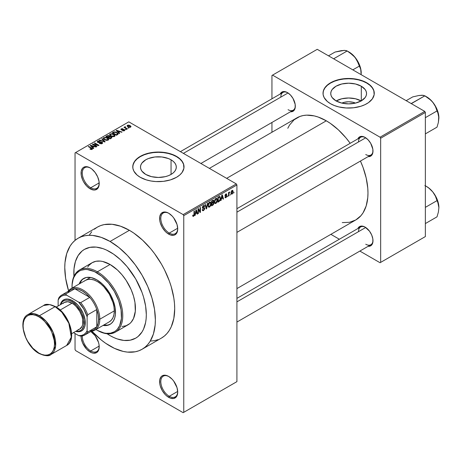 <?xml version="1.0" encoding="UTF-8"?>
<svg xmlns="http://www.w3.org/2000/svg" width="462" height="462" viewBox="0 0 462 462"><rect width="100%" height="100%" fill="white"/><g stroke="black" fill="none" stroke-linecap="round" stroke-linejoin="round"><path stroke-width="0.69" d="M168.971 213.398A11.96 6.907 -120 0 0 160.811 218.618A11.96 6.907 -120 0 0 169.265 233.091L168.659 234.136A12.815 7.398 60 0 1 159.604 218.445A12.815 7.398 60 0 1 168.659 213.213L166.892 212.393L163.629 212.07L161.128 213.513L159.777 216.505L159.777 220.588L160.291 222.846L162.254 227.373L165.194 231.341L166.892 232.917L170.426 234.956L173.695 235.279L175.069 234.771L177.033 232.513L177.72 228.904L177.033 224.503L173.695 217.885L172.13 216.014L168.659 213.213A12.815 7.398 60 0 1 177.72 228.904A12.815 7.398 60 0 1 168.659 234.136L169.265 233.091A11.96 6.907 60 0 1 161.452 222.551A11.96 6.907 60 0 1 163.288 212.97A11.96 6.907 60 0 1 168.971 213.398M168.971 376.594A11.96 6.907 -120 0 0 160.811 381.814A11.96 6.907 -120 0 0 169.265 396.286L168.659 397.337A12.815 7.398 60 0 1 159.604 381.641A12.815 7.398 60 0 1 168.659 376.414L165.194 375.208L162.254 375.779L161.128 376.715L159.777 379.7L159.777 383.783L160.291 386.047L162.254 390.575L165.194 394.536L166.892 396.113L170.426 398.152L173.695 398.475L176.195 397.037L177.033 395.709L177.72 392.105L177.033 387.705L173.695 381.081L172.13 379.21L168.659 376.414A12.815 7.398 60 0 1 177.72 392.105A12.815 7.398 60 0 1 168.659 397.337L169.265 396.286A11.96 6.907 60 0 1 161.452 385.753A11.96 6.907 60 0 1 163.288 376.166A11.96 6.907 60 0 1 168.971 376.594M82.3 335.926A11.96 6.907 -120 0 0 90.748 350.958L90.142 352.004A12.815 7.398 60 0 1 81.087 336.076L81.254 338.45L82.611 343.006L86.677 349.203L90.142 352.004L91.909 352.824L93.607 353.211L96.546 352.639L97.673 351.703L99.03 348.712L99.03 344.629L98.51 342.371L95.178 335.747L90.829 331.508A12.815 7.398 60 0 1 99.203 346.771A12.815 7.398 60 0 1 90.142 352.004L90.748 350.958A11.96 6.907 60 0 1 82.3 335.926M90.448 168.064A11.96 6.907 -120 0 0 82.294 173.285A11.96 6.907 -120 0 0 90.748 187.757L90.142 188.808A12.815 7.398 60 0 1 81.081 173.111A12.815 7.398 60 0 1 90.142 167.885L86.677 166.678L83.737 167.25L82.611 168.185L81.254 171.171L81.254 175.254L82.611 179.805L83.737 182.04L86.677 186.007L90.142 188.808L93.607 190.009L95.178 189.946L97.673 188.508L98.51 187.179L99.03 185.516L99.03 181.433L97.673 176.882L95.178 172.551L91.909 169.104L90.142 167.885A12.815 7.398 60 0 1 99.203 183.576A12.815 7.398 60 0 1 90.142 188.808L90.748 187.757A11.96 6.907 60 0 1 82.935 177.223A11.96 6.907 60 0 1 84.765 167.637A11.96 6.907 60 0 1 90.448 168.064M341.822 103.095A11.342 6.549 180 0 1 355.474 103.095L352.991 102.275L348.648 101.773L344.306 102.275L341.822 103.095M361.163 100.93A17.902 10.337 0 0 0 336.134 100.93M361.307 86.227L361.307 100.849L355.497 103.09L348.648 103.875L341.799 103.09L335.989 100.849A17.902 10.337 180 0 1 330.746 93.538A17.902 10.337 180 0 1 341.799 83.986A17.902 10.337 180 0 1 361.307 86.227L365.188 89.582L366.21 91.522L366.551 93.538L366.21 95.553L365.188 97.494L361.307 100.849L361.307 86.227A17.902 10.337 180 0 1 366.551 93.538A17.902 10.337 180 0 1 355.497 103.09A17.902 10.337 180 0 1 335.989 100.849L332.109 97.494L331.087 95.553L330.746 93.538L331.087 91.522L332.109 89.582L335.989 86.227L341.799 83.986L348.648 83.2L355.497 83.986L361.307 86.227M374.272 93.399A25.624 14.796 0 0 0 366.77 83.079L366.77 82.796A25.624 14.796 180 0 1 374.272 93.26A25.624 14.796 180 0 1 358.454 106.93A25.624 14.796 180 0 1 330.526 103.719L334.413 105.561L338.842 106.93L346.136 107.981L353.649 107.767L360.73 106.306L364.905 104.695L368.457 102.645L372.32 98.92L374.151 94.71L373.781 90.373L372.32 87.595L369.952 85.037L366.77 82.796L360.73 80.209L353.649 78.748L348.648 78.465L343.647 78.748L336.567 80.209L330.526 82.796L327.344 85.037L324.128 88.964L323.146 91.811L323.146 94.71L324.128 97.551L327.344 101.478L330.526 103.719A25.624 14.796 180 0 1 323.025 93.26A25.624 14.796 180 0 1 338.842 79.591A25.624 14.796 180 0 1 366.77 82.796L366.77 83.079A25.624 14.796 0 0 0 338.952 79.845A25.624 14.796 0 0 0 323.025 93.399M145.732 174.422A17.902 10.337 180 0 1 140.488 167.117A17.902 10.337 180 0 1 151.542 157.565A17.902 10.337 180 0 1 171.05 159.806L171.05 174.422L168.341 175.71L165.246 176.663L158.391 177.454L151.542 176.663L145.732 174.422L141.851 171.073L140.835 169.132L140.488 167.117L140.835 165.096L141.851 163.161L145.732 159.806L148.446 158.518L154.903 156.976L161.885 156.976L168.341 158.518L171.05 159.806L173.279 161.371L174.931 163.161L175.953 165.096L176.293 167.117L175.953 169.132L174.931 171.073L173.279 172.857L171.05 174.422L171.05 159.806A17.902 10.337 180 0 1 176.293 167.117A17.902 10.337 180 0 1 165.246 176.663A17.902 10.337 180 0 1 145.732 174.422M184.015 166.978A25.624 14.796 0 0 0 176.513 156.653L176.513 156.375A25.624 14.796 180 0 1 184.02 166.834A25.624 14.796 180 0 1 168.197 180.503A25.624 14.796 180 0 1 140.275 177.298L146.315 179.885L150.953 180.994L155.879 181.56L163.392 181.347L170.472 179.885L176.513 177.298L179.701 175.058L182.068 172.499L183.893 168.284L183.524 163.952L182.068 161.174L179.701 158.616L174.648 155.399L170.472 153.788L163.392 152.327L158.391 152.044L150.953 152.679L146.315 153.788L142.134 155.399L137.087 158.616L134.719 161.174L132.889 165.384L132.889 168.284L133.87 171.131L137.087 175.058L140.275 177.298A25.624 14.796 180 0 1 132.767 166.834A25.624 14.796 180 0 1 148.585 153.17A25.624 14.796 180 0 1 176.513 156.375L176.513 156.653A25.624 14.796 0 0 0 148.7 153.419A25.624 14.796 0 0 0 132.767 166.978M236.914 208.703L360.614 137.283A10.251 5.919 60 0 1 365.448 137.624A10.251 5.919 -120 0 0 358.495 141.973M357.877 138.866A11.105 6.41 60 0 1 365.136 137.439L362.133 136.394L360.776 136.452L358.61 137.699L357.877 138.866M180.394 151.646L282.946 92.44A10.251 5.919 60 0 1 287.774 92.781A10.251 5.919 -120 0 0 280.821 97.13M280.203 94.017A11.105 6.41 60 0 1 287.462 92.596L284.459 91.551L283.102 91.609L280.936 92.856L280.203 94.017M236.914 298.388L360.614 226.969A10.251 5.919 60 0 1 365.448 227.316A10.251 5.919 -120 0 0 358.495 231.664M357.877 228.551A11.105 6.41 60 0 1 365.136 227.131L363.606 226.42L360.776 226.137L358.61 227.391L357.877 228.551M99.186 182.888L90.748 187.757L99.186 182.888M99.186 346.084L90.748 350.958L99.186 346.084M177.703 391.418L169.265 396.286L177.703 391.418M177.703 228.222L169.265 233.091L177.703 228.222M78.043 238.288A64.062 36.989 60 0 1 110.072 241.459L101.236 237.364L92.741 235.435L88.721 235.308L84.91 235.747L81.335 236.74L78.043 238.288L75.058 240.367L72.407 242.96L70.126 246.044L66.724 253.557L64.992 262.612L64.772 267.613L65.644 278.32L68.578 290.794A64.062 36.989 60 0 1 78.043 238.288L97.372 227.131A64.062 36.989 -120 0 1 129.4 230.301L133.841 233.119L142.55 240.148L150.756 248.804L154.568 253.65L161.434 264.114L164.42 269.641L169.352 281.017L171.252 286.752L173.828 298.054L174.48 303.511L174.7 308.76L173.828 318.462L171.252 326.79L169.352 330.33L167.065 333.414L164.42 336.007L161.434 338.086A64.062 36.989 -120 0 0 171.252 286.752A64.062 36.989 -120 0 0 129.4 230.301L110.072 241.459A64.062 36.989 60 0 1 151.923 297.915A64.062 36.989 60 0 1 142.105 349.249A64.062 36.989 60 0 1 110.072 346.073A64.062 36.989 60 0 1 91.898 331.185L101.236 339.968L105.636 343.26L114.512 348.388L123.221 351.415L127.408 352.102L135.239 351.79L138.814 350.791L142.105 349.249L145.091 347.17L147.736 344.571L150.023 341.487L153.424 333.98L155.157 324.919L155.371 319.918L154.504 309.211L151.923 297.915L147.736 286.452L142.105 275.271L135.239 264.807L127.408 255.451L118.913 247.568L110.072 241.459L129.4 230.301L120.565 226.207L112.064 224.272L104.233 224.59L100.664 225.583L97.372 227.131L94.387 229.21M209.384 168.376L296.835 117.891A58.94 34.026 -120 0 1 326.299 120.807L330.388 123.4L338.398 129.862L345.946 137.832L350.196 143.301A58.94 34.026 -120 0 0 326.299 120.807L226.646 178.344L326.299 120.807L318.168 117.036L314.206 115.893L306.658 115.148L303.147 115.552L299.861 116.464L294.086 119.802L289.547 125.023L287.797 128.286M342.25 222.597L349.457 222.309L355.769 219.97A58.94 34.026 -120 0 0 360.447 161.053L363.057 167.463L366.181 177.986L367.775 188.155L367.977 192.989L367.775 197.592L366.181 205.925L363.057 212.832L360.955 215.673L355.769 219.97L236.914 288.594M110.072 335.614A51.247 29.591 60 0 1 107.103 333.76L110.072 335.614L107.103 333.76A51.247 29.591 60 0 0 110.072 335.614L113.629 337.462L110.072 335.614A51.247 29.591 60 0 0 135.701 338.149L130.209 340.182L123.943 340.436L117.146 338.889L113.629 337.462L117.146 338.889L123.943 340.436L130.209 340.182L135.701 338.149A51.247 29.591 60 0 1 110.072 335.614M73.955 276.345A51.247 29.591 60 0 1 84.448 249.382A51.247 29.591 60 0 1 110.072 251.923A51.247 29.591 60 0 1 143.555 297.083A51.247 29.591 60 0 1 135.701 338.149L138.086 336.486L135.701 338.149A51.247 29.591 60 0 0 143.555 297.083A51.247 29.591 60 0 0 110.072 251.923L113.629 254.175L120.594 259.794L127.16 266.724L135.701 278.973L142.036 292.492L143.555 297.083L145.617 306.121L146.315 314.691L146.136 318.693L145.617 322.453L143.555 329.111L142.036 331.947L138.086 336.486L142.036 331.947L143.555 329.111L145.617 322.453L146.136 318.693L146.315 314.691L145.617 306.121L143.555 297.083L142.036 292.492L135.701 278.973L127.16 266.724L120.594 259.794L113.629 254.175L106.52 250.075L110.072 251.923A51.247 29.591 60 0 0 84.448 249.382L89.94 247.349L96.206 247.101L103.003 248.643L106.52 250.075L103.003 248.643L96.206 247.101L89.94 247.349L84.448 249.382L82.063 251.045L84.448 249.382A51.247 29.591 60 0 0 73.955 276.345L74.007 268.844L75.393 261.596L78.113 255.59L82.063 251.045L78.113 255.59L75.393 261.596L74.007 268.844L73.955 276.345M236.914 381.641L236.914 184.967L183.761 215.656L183.761 412.329L236.914 381.641L183.154 412.676L75.647 350.606L75.04 349.561L75.04 333.518L75.04 349.561L75.647 350.606L183.154 412.676L236.914 381.641L236.914 184.967L236.307 183.922L183.154 214.611L75.647 152.541L128.8 121.853L236.307 183.922L236.914 184.967L183.761 215.656L183.761 412.329L236.914 381.641M230.434 194.288L230.047 195.207L230.434 194.288M228.892 194.034L228.892 195.876L228.511 196.096L228.511 192.544L228.892 192.325L228.892 192.891L229.718 191.973L228.892 194.034L229.718 191.973L228.892 192.891L228.892 192.325L228.511 192.544L228.511 196.096L228.892 195.876L228.511 195.651L228.892 195.876L228.892 194.034L228.511 193.809L228.892 194.034M227.795 195.813L227.414 196.731L227.795 195.813M226.807 195.992L226.253 197.384L225.202 197.736L224.942 197.078L225.323 196.795L225.906 197.159L226.426 196.304L225.063 195.894L225.52 194.271L226.611 194.017L226.755 194.514L225.878 194.508L225.387 195.31L226.553 195.351L226.807 195.992L226.588 195.368L225.381 195.23L225.878 194.508L226.755 194.514L226.501 193.919L225.86 194.011L224.994 195.524L226.426 196.304L225.906 197.159L225.323 196.795L224.942 197.078L225.254 197.771L225.878 197.678L224.948 197.141L225.878 197.678L226.807 195.992L225.82 195.426L226.807 195.992M221.448 198.712L221.119 200.364L220.715 200.595L221.881 195.039L222.286 194.808L223.516 198.983L223.111 199.214L222.776 197.95L221.448 198.712L222.776 197.95L223.111 199.214L223.516 198.983L222.286 194.808L221.881 195.039L220.715 200.595L221.119 200.364L220.801 200.185L221.119 200.364L221.448 198.712L221.148 198.539L221.448 198.712M214.778 203.32L215.881 203.453L214.472 202.639L215.881 203.453L214.98 203.511L214.483 202.685L214.795 199.78L215.789 198.498L216.869 198.435L217.348 199.682L217.082 201.813L215.881 203.453L216.984 202.067L217.365 200.098L216.765 198.36L215.887 198.441L214.397 201.865L215.015 203.534M208.466 206.964L209.569 207.097L208.16 206.283L209.569 207.097L208.668 207.161L208.171 206.329L208.477 203.43L209.569 202.085L210.62 202.142L211.047 203.534L210.77 205.457L209.569 207.097L210.666 205.717L211.047 203.742L210.447 202.01L209.569 202.085L208.085 205.509L208.697 207.178M193.561 215.766L193.093 215.021L192.712 215.309L192.937 216.349L193.543 216.349L192.752 215.893L193.543 216.349L192.902 216.308L192.712 215.309L193.093 215.021L193.359 215.823L193.948 215.252L194.028 211.122L194.41 210.897L194.277 215.361L193.543 216.349L194.41 214.212L194.41 210.897L194.028 211.122L193.971 215.159L193.561 215.766L192.712 215.459M195.53 213.675L195.201 215.327L194.797 215.558L195.969 210.002L196.373 209.771L197.597 213.941L197.193 214.177L196.864 212.907L195.53 213.675L196.864 212.907L197.193 214.177L197.597 213.941L196.373 209.771L195.969 210.002L194.797 215.558L195.201 215.327L194.883 215.148L195.201 215.327L195.53 213.675L195.23 213.502L195.53 213.675M198.423 209.563L198.423 213.467L198.036 213.692L198.036 208.807L198.446 208.57L200.069 211.55L200.069 207.634L200.45 207.415L200.45 212.295L200.04 212.532L198.423 209.563L200.04 212.532L200.45 212.295L200.45 207.415L200.069 207.634L200.069 211.55L198.446 208.57L198.036 208.807L198.036 213.692L198.423 213.467L198.036 213.248L198.423 213.467L198.423 209.563L198.036 209.338L198.423 209.563M203.482 206.173L204.239 206.681L204.626 206.398L203.367 205.671L204.626 206.398L204.268 205.498L203.471 205.607L202.373 207.577L202.679 208.333L203.395 208.333L202.379 207.744L204.348 208.703L203.575 209.985L202.928 210.06L202.651 209.378L202.264 209.661L202.668 210.695L203.54 210.58L204.735 208.472L203.517 207.767L204.735 208.472L204.654 209.061L203.54 210.58L202.783 210.741L202.339 210.233L202.651 209.378L202.899 210.043L203.384 210.077L204.325 208.974L204.175 208.264L202.812 208.385L202.437 208.021L202.529 206.739L203.355 205.677L204.325 205.538L204.626 206.398L204.239 206.681L203.985 206.075L203.338 206.26L202.818 207.721L204.406 207.692L204.735 208.472L204.152 207.646L202.882 207.802L203.482 206.173L204.008 206.087L203.332 205.694M207.831 203.153L206.618 208.732L206.243 208.951L205.105 204.724L205.503 204.499L206.41 208.287L207.426 203.39L207.831 203.153L207.426 203.39L206.41 208.287L205.503 204.499L205.105 204.724L206.243 208.951L206.618 208.732L206.104 208.437L206.618 208.732L207.831 203.153M213.958 203.061L213.386 204.706L211.596 205.861L211.596 200.976L213.565 200.167L213.842 201.057L213.432 202.171L213.958 203.061L213.432 202.171L213.848 200.906L213.536 200.15L211.596 200.976L211.596 205.861L212.791 205.174L212.295 204.885L212.791 205.174L213.958 203.061L212.728 202.356L213.958 203.061M220.495 198.256L219.895 200.762L217.914 202.212L217.914 197.332L219.854 196.465L220.495 198.256L219.6 196.448L217.914 197.332L217.914 202.212L219.04 201.565L218.543 201.276L219.04 201.565L220.495 198.256L220.091 198.025L220.495 198.256M233.125 191.62L232.565 193.642L231.439 194.196L230.983 192.735L231.543 190.904L232.75 190.408L233.125 191.62L232.709 190.379L232.051 190.436L230.983 192.897L231.404 194.179L232.051 194.115L231.029 193.526L232.051 194.115L233.125 191.62L232.698 191.378L233.125 191.62M234.055 192.198L233.674 193.116L234.055 192.198M75.04 152.887L75.04 240.379L75.04 152.887L75.647 152.541L183.154 214.611L183.761 215.656L183.154 214.611L236.307 183.922L128.8 121.853L75.04 152.887M128.962 128.032L127.974 127.905L128.962 128.032M126.328 129.556L125.341 129.429L126.328 129.556M119.646 133.414L118.717 132.49L120.045 131.722L121.639 132.259L122.043 132.028L116.591 130.296L116.187 130.527L119.242 133.645L119.646 133.414L118.717 132.49L120.045 131.722L121.639 132.259L122.043 132.028L116.591 130.296L116.187 130.527L119.242 133.645L119.646 133.414M112.699 136.723L114.755 136.25L114.963 135.591L114.489 134.864L112.058 133.726L109.817 134.205L109.661 134.944L110.187 135.637L112.699 136.723L114.466 136.469L114.922 135.458L113.785 134.361L110.129 133.963L109.621 134.685L110.868 136.105L112.699 136.723M106.387 140.367L108.443 139.899L108.645 139.241L108.177 138.508L105.74 137.37L103.505 137.849L103.344 138.594L103.875 139.281L106.387 140.367L108.154 140.113L108.605 139.102L107.473 138.005L103.817 137.607L103.303 138.329L104.556 139.749L106.387 140.367M101.715 142.423L101.663 143.792L101.663 143.289L99.752 143.249L99.752 143.665L99.752 143.249L99.422 143.503L102.125 143.595L102.628 143.087L102.316 142.342L100.93 141.903L98.296 142.279L97.88 141.874L98.152 141.447L100.139 141.193L98.937 140.846L97.713 141.129L97.239 141.782L98.833 142.718L101.628 142.371L102.033 142.862L101.565 143.341L99.422 143.503L101.496 143.838L102.656 142.925L102.096 142.192L98.181 142.215L98.221 141.407L100.139 141.193L97.713 141.129L97.239 141.742L97.782 142.429L101.715 142.423L102.038 143.642M93.728 148.377L92.798 147.453L94.127 146.685L96.125 146.991L90.673 145.259L90.269 145.49L93.33 148.608L93.728 148.377L92.798 147.453L94.127 146.685L96.125 146.991L90.673 145.259L90.269 145.49L93.33 148.608L93.728 148.377M92.129 149.365L91.586 148.048L91.586 148.51L91.586 148.048L88.716 146.39L88.716 146.835L88.716 146.39L88.329 146.61L91.747 148.648L91.649 149.532L91.649 149.07L90.309 148.828L90.309 149.255L90.309 148.828L89.98 149.082L91.719 149.521L92.4 149.128L92.377 148.66L88.716 146.39L88.329 146.61L91.788 148.695L91.493 149.134L90.309 148.828L90.113 149.157L91.228 149.538L92.469 148.926M96.951 146.518L93.567 144.56L98.568 145.582L98.984 145.345L94.756 142.902L94.369 143.122L97.759 145.08L92.746 144.057L92.336 144.294L96.57 146.737L96.951 146.518L93.567 144.56L98.568 145.582L98.984 145.345L94.756 142.902L94.369 143.122L97.759 145.08L92.746 144.057L92.336 144.294L96.57 146.737L96.951 146.518M105.151 141.782L102.131 138.646L101.727 138.877L104.447 141.62L99.804 139.986L99.411 140.217L104.776 141.996L105.151 141.782L102.131 138.646L101.727 138.877L104.447 141.62L99.804 139.986L99.411 140.217L104.776 141.996L105.151 141.782M109.685 136.533L109.217 135.782L109.217 137.15L109.217 135.782L107.097 135.776L107.097 136.348L107.097 135.776L105.902 136.469L110.129 138.906L111.81 137.815L111.25 136.827L109.685 136.533L109.338 135.857L108.148 135.493L105.902 136.469L110.129 138.906L111.879 137.589L111.25 136.827L109.708 136.405M117.567 134.609L118.11 134.113L118.035 133.524L115.881 132.068L114.074 131.872L112.214 132.819L116.441 135.262L118.156 133.911L116.886 132.536L113.981 131.895L112.214 132.819L116.441 135.262L117.567 134.609M124.463 130.694L124.867 130.134L124.214 129.487L121.518 129.556L121.714 129.112L122.898 128.8L121.899 128.65L120.894 129.227L121.697 130.041L124.093 129.851L124.053 130.428L122.54 130.665L123.874 130.902L124.873 130.174L124.399 129.585L121.593 129.614L121.714 129.112L123.031 128.858L121.263 128.863L120.871 129.354L121.275 129.874L123.718 129.747L124.093 129.851L124.053 130.428L122.54 130.665L124.463 130.694M127.425 128.921L125.277 127.599L125.612 127.05L125.283 126.732L124.676 126.911L124.838 127.431L123.966 127.368L127.038 129.146L127.425 128.921L125.277 127.599L125.283 126.732L124.752 126.848L124.838 127.431L123.966 127.368L127.038 129.146L127.425 128.921M130.636 127.131L130.942 126.305L129.51 125.294L128.101 125.092L127.096 125.67L127.841 126.75L129.787 127.35L131.023 126.594L130.082 125.577L127.454 125.294L127.067 125.826L127.974 126.831L130.636 127.131M271.945 75.473L271.945 98.787L271.945 75.473L317.244 49.324L424.751 111.394L380.059 137.197L272.545 75.127L380.059 137.197L380.659 138.242L380.659 262.387L425.358 236.579L425.358 112.439L380.659 138.242L380.659 262.387L380.059 262.734L359.863 251.074L380.059 262.734L425.358 236.579L380.059 262.734L425.358 236.579L425.358 112.439L424.751 111.394L425.358 112.439L380.659 138.242L380.059 137.197L424.751 111.394L317.244 49.324L271.945 75.473M271.945 122.459L271.945 132.259L271.945 122.459M339.362 239.241L330.879 234.344L339.362 239.241M368.127 246.304L369.502 246.252L371.667 245.004L372.84 242.411L372.84 238.871L371.667 234.927L369.502 231.173L365.136 227.131A11.105 6.41 60 0 1 372.99 240.731A11.105 6.41 60 0 1 368.127 246.304M290.454 111.775L291.828 111.723L293.994 110.47L295.166 107.877L295.166 104.343L293.018 98.458L290.471 95.022L287.462 92.596A11.105 6.41 60 0 1 295.316 106.196A11.105 6.41 60 0 1 290.454 111.775M368.127 156.618L369.502 156.566L371.667 155.313L372.84 152.72L372.84 149.186L370.691 143.301L368.145 139.865L365.136 137.439A11.105 6.41 60 0 1 372.99 151.039A11.105 6.41 60 0 1 368.127 156.618M372.984 150.681A10.251 5.919 60 0 1 370.865 155.036A10.251 5.919 60 0 1 365.742 154.527A10.251 5.919 -120 0 0 372.984 150.681M295.31 105.838A10.251 5.919 60 0 1 293.191 110.193A10.251 5.919 60 0 1 288.069 109.685A10.251 5.919 -120 0 0 295.31 105.838M372.984 240.367A10.251 5.919 60 0 1 370.865 244.721A10.251 5.919 60 0 1 365.742 244.219A10.251 5.919 -120 0 0 372.984 240.373M150.756 341.066L154.568 340.633L158.137 339.634M91.736 231.803L89.449 234.887M177.714 228.546A11.96 6.907 60 0 1 175.242 233.685A11.96 6.907 60 0 1 169.265 233.091A11.96 6.907 -120 0 0 177.714 228.551M177.714 391.747A11.96 6.907 60 0 1 175.242 396.881A11.96 6.907 60 0 1 169.265 396.286A11.96 6.907 -120 0 0 177.714 391.747M99.197 346.413A11.96 6.907 60 0 1 96.725 351.547A11.96 6.907 60 0 1 90.748 350.958A11.96 6.907 -120 0 0 99.197 346.413M99.197 183.218A11.96 6.907 60 0 1 96.725 188.352A11.96 6.907 60 0 1 90.748 187.757A11.96 6.907 -120 0 0 99.197 183.218M184.02 166.834L183.524 164.229L182.068 161.452L179.701 158.893L176.513 156.653L172.632 154.816L168.197 153.448L163.392 152.604L158.391 152.321L153.396 152.604L148.585 153.448L144.156 154.816L140.275 156.653L137.087 158.893L134.719 161.452L133.258 164.229L132.767 167.117M374.272 93.538L373.781 90.65L372.32 87.878L369.952 85.32L366.77 83.079L362.884 81.237L358.454 79.868L353.649 79.025L348.648 78.742L343.647 79.025L338.842 79.868L334.413 81.237L330.526 83.079L327.344 85.32L324.977 87.878L323.516 90.65L323.025 93.538M361.307 101.016L355.497 98.776L348.648 97.984L341.799 98.776L335.989 101.016M91.747 148.648L91.649 149.07M90.673 145.905L90.673 145.259L90.673 145.905M92.798 148.071L92.798 147.453L92.798 148.071M92.435 147.095L91.563 146.177L91.563 146.812L91.563 146.177L90.939 145.611L90.939 146.177L90.939 145.611L93.503 146.477L93.503 147.049L93.503 146.477L92.435 147.095L92.435 147.701L92.435 147.095L90.939 145.611L93.503 146.477L92.435 147.095M92.746 144.531L92.746 144.057L92.746 144.531M97.759 145.415L97.759 145.08L97.759 145.415M94.756 143.347L94.756 142.902L94.756 143.347M93.567 145.004L93.567 144.56L93.567 145.004M97.713 142.388L97.713 141.129L97.713 142.388M98.181 142.215L98.221 141.407M98.729 142.712L98.729 142.394L98.729 142.712M99.619 142.608L99.619 142.209L99.619 142.608M100.502 142.354L100.502 141.95L100.502 142.354M102.096 143.607L102.096 142.192L102.096 143.607M99.804 140.35L99.804 139.986L99.804 140.35M103.627 141.615L103.627 141.32L103.627 141.615M102.131 139.287L102.131 138.646L102.131 139.287M103.817 139.235L103.817 137.607L103.817 139.235M107.473 138.479L107.473 138.005L107.473 138.479M108.605 139.663L108.605 139.102L108.605 139.663M108.662 139.397L108.605 139.102M104.949 139.53L103.927 138.438L104.314 137.89L105.954 137.763L107.074 138.219L108.033 139.287L107.658 140.315L107.658 139.83L104.949 139.53L104.949 139.951L103.927 138.415L104.88 137.705L106.82 138.086L108.027 139.201L106.988 140.032L104.949 139.53M111.25 138.259L111.25 136.827L111.25 138.259L111.244 137.491L110.834 138.502L110.834 137.93L110.02 138.398L108.535 137.543L108.535 137.988L108.535 137.543L109.298 137.104L110.868 137.052L111.18 137.67L110.02 138.398L110.02 138.843L110.02 138.398L108.535 137.543L110.06 136.844L110.868 137.052L111.18 137.67M108.044 137.26L106.78 136.533L106.78 136.971L107.45 136.146L108.899 136.042L109.124 137.202L109.124 136.585L108.766 137.416L108.766 136.844L108.044 137.705L108.044 137.26L106.78 136.533L108.033 135.88L108.899 136.042L109.124 136.585L108.044 137.26M108.899 136.042L109.124 136.585M110.129 135.585L110.129 133.963L110.129 135.585M113.785 134.829L113.785 134.361L113.785 134.829M114.922 136.019L114.922 135.458L114.922 136.019M114.974 135.753L114.922 135.458M111.261 135.886L110.239 134.794L110.626 134.246L112.266 134.119L113.386 134.575L114.351 135.637L113.97 136.671L113.97 136.18L111.261 135.886L111.261 136.307L110.239 134.771L111.192 134.055L113.265 134.506L114.345 135.666L113.109 136.4L111.261 135.886M113.294 132.767L113.294 132.201L113.294 132.767M113.981 132.38L113.981 131.895L113.981 132.38M116.886 133.004L116.886 132.536L116.886 133.004M117.377 133.443L117.025 134.927L117.025 134.355L116.332 134.754L113.092 132.883L114.703 132.196L116.753 132.912L117.377 133.443L116.332 135.199L116.332 134.754L113.092 132.883L113.092 133.327L113.092 132.883L114.409 132.224L116.499 132.756L117.377 133.443L117.533 134.633M116.591 130.942L116.591 130.296L116.591 130.942M118.717 133.108L118.717 132.49L118.717 133.108M118.353 132.132L117.481 131.214L117.481 131.849L117.481 131.214L116.857 130.648L116.857 131.214L116.857 130.648L119.421 131.514L119.421 132.086L119.421 131.514L118.353 132.132L118.353 132.738L118.353 132.132L116.857 130.648L119.421 131.514L118.353 132.132M122.869 130.792L122.869 130.411L122.869 130.792M124.053 130.867L124.053 130.428L124.053 130.867M124.093 129.851L124.053 130.428M121.263 129.868L121.263 128.863L121.263 129.868M121.593 129.614L121.714 129.112M121.974 130.082L121.974 129.689L121.974 130.082M122.586 130.018L122.586 129.539L122.586 130.018M124.399 130.729L124.399 129.585L124.399 130.729M125.722 129.649L125.722 129.21L125.722 129.649M124.347 127.593L124.347 127.148L124.347 127.593M124.838 127.876L124.838 127.431L124.838 127.876M124.752 126.848L124.838 127.431M125.612 127.05L125.283 126.732L125.283 127.177L125.612 127.05M125.277 127.599L125.283 127.177M125.831 128.448L125.831 128.003L125.831 128.448M128.361 128.13L128.361 127.685L128.361 128.13M127.454 126.472L127.454 125.294L127.454 126.472M130.082 126.051L130.209 127.298L130.209 126.871L128.355 126.605L127.882 125.554L129.73 125.814L130.209 126.871L129.735 127.004L128.355 126.605L128.355 127.027L127.755 126.12L127.731 125.676L128.349 125.421L130.076 126.039M127.668 126.64L127.882 125.554M130.417 127.235L130.417 126.571L130.209 126.871M110.868 137.052L111.244 137.503M194.028 213.993L194.41 214.212L194.028 213.993M192.937 216.349L193.543 216.349M197.049 213.629L197.597 213.941L197.049 213.629M196.367 212.624L196.864 212.907L196.367 212.624M195.663 213.034L195.923 210.216L196.731 212.416L195.362 212.861L196.731 212.416L196.194 210.377L195.663 213.034M199.243 211.076L200.069 211.55L199.243 211.076M199.659 211.839L200.45 212.295L199.659 211.839M203.54 210.58L202.275 209.846L203.54 210.58M203.372 207.802L204.348 208.703M202.408 207.172L202.76 207.374L202.408 207.172M202.373 207.507L202.882 207.802L202.373 207.507M202.373 207.513L202.882 207.802M204.441 207.715L204.152 207.646M205.809 207.346L206.26 207.605L205.809 207.346M206 208.05L206.41 208.287L206 208.05M210.643 203.505L211.047 203.742L210.643 203.505M210.366 205.538L210.666 205.717L210.366 205.538M208.466 205.295L209.575 202.656L209.147 202.408L210.505 202.939L210.666 203.95L209.563 206.526L208.916 206.583L208.096 205.082L208.951 206.601L210.089 206.029L210.655 204.279L210.256 202.622L209.032 203.165L208.466 205.295M209.453 202.16L210.505 202.939M212.786 200.294L213.848 200.906L212.786 200.294M212.653 200.369L213.294 200.739L211.983 201.328L211.983 202.783L211.596 202.564L211.983 202.783L213.432 202.171L213.467 201.207L213.109 202.09L211.983 202.783L211.983 201.328L211.596 201.103L212.653 200.941L212.156 200.652L213.467 201.207L213.3 200.745L213.467 201.207M211.983 205.064L211.983 203.355L211.596 203.136L212.739 202.916L212.249 202.633L213.577 203.292L213.196 204.308L211.983 205.064L211.596 204.845L211.983 205.064L213.369 204.071L213.352 202.749L211.983 203.355L211.983 205.064M213.375 202.76L213.577 203.292M216.955 199.861L217.365 200.098L216.955 199.861M216.684 201.894L216.984 202.067L216.684 201.894M214.784 201.651L215.887 199.007L215.465 198.764L216.817 199.295L216.978 200.3L215.881 202.882L215.228 202.933L214.414 201.438L215.263 202.957L216.407 202.385L216.973 200.629L216.574 198.978L215.344 199.52L214.784 201.651M215.771 198.51L216.817 199.295M219.941 196.506L219.6 196.448M219.525 197.066L218.295 197.678L218.295 201.42L219.895 199.954L220.091 197.996L219.525 197.066L220.108 198.469L219.958 199.751L218.988 201.022L217.914 201.201L218.295 201.42L218.295 197.678L217.914 197.459L218.976 197.286L218.486 197.003L219.525 197.066L218.948 196.737L219.71 197.118L219 196.702M222.967 198.666L223.516 198.983L222.967 198.666M222.286 197.661L222.776 197.95L222.286 197.661M221.575 198.071L221.939 196.442L221.627 196.263L221.939 196.442L222.112 195.414L221.835 195.259L222.649 197.453L221.281 197.898L222.649 197.453L222.112 195.414L221.575 198.071M225.906 197.159L225.323 196.795M225.011 195.282L226.322 196.038L225.011 195.282M224.994 195.524L225.219 196.079L225.947 196.061L224.994 195.513M225.878 194.005L226.755 194.514L225.878 194.005M225.878 194.508L226.368 194.797M225.063 195.045L225.381 195.23L225.063 195.045M225.029 195.178L225.439 195.414M228.511 192.666L228.892 192.891L228.511 192.666M229.117 192.261L229.608 192.544L229.117 192.261M229.025 192.469L229.331 192.642L229.025 192.469M228.511 193L228.967 193.266L228.511 193M232.04 190.95L231.485 191.765L231.393 193.087L231.716 193.659L232.328 193.364L232.715 192.319L232.519 190.973L232.04 190.95L232.738 191.88L232.063 193.601L231 192.458L231.364 192.671L232.04 190.95L231.676 190.742L232.45 190.922L231.855 190.575M232.063 193.601L230.994 193.249M67.793 292.81A23.065 13.317 60 0 1 74.821 288.756A23.065 13.317 60 0 1 89.761 297.384L86.134 293.728L82.288 290.979L78.448 289.287L74.821 288.756L89.761 297.384A23.065 13.317 60 0 1 96.789 309.552A23.065 13.317 60 0 1 98.597 319.225L98.14 314.518L96.789 309.552L96.789 326.801L98.14 323.394L98.597 319.225L99.804 319.225A23.914 13.808 -120 0 0 87.22 293.081A23.914 13.808 -120 0 0 68.197 291.314A23.914 13.808 60 0 1 70.934 288.744A23.914 13.808 60 0 1 89.368 295.154A23.914 13.808 60 0 1 99.804 319.225L114.305 310.857L99.804 319.225A23.914 13.808 60 0 1 94.854 330.174A23.914 13.808 60 0 1 91.257 331.26A23.914 13.808 -120 0 0 99.804 319.225L98.597 319.225A23.065 13.317 60 0 1 96.789 326.801A23.065 13.317 60 0 1 89.761 330.861M84.76 335.014A23.065 13.317 60 0 1 80.7 336.088L78.667 335.614L80.7 336.088A23.065 13.317 -120 0 0 87.728 332.034A23.065 13.317 60 0 1 84.76 335.014L93.821 329.781A23.065 13.317 -120 0 0 96.789 326.801L87.728 332.034L87.122 330.728A22.211 12.82 60 0 1 78.667 335.614L73.504 332.634L78.667 335.614L81.364 335.499L83.732 334.621L85.672 333.01L87.122 330.728L87.122 316.782L87.728 314.778L96.789 309.552L96.789 326.801L87.728 332.034L87.122 330.728L87.122 316.782L83.732 308.974L78.667 302.136L66.586 295.16L65.76 293.988A23.065 13.317 -120 0 0 58.738 298.042L58.131 300.046L58.131 306L58.131 300.046A22.211 12.82 60 0 1 66.586 295.16L65.76 293.988L74.821 288.756L89.761 297.384L80.7 302.616L78.667 302.136L66.586 295.16L63.889 295.276L61.521 296.154L59.581 297.765L58.131 300.046L58.738 298.042A23.065 13.317 60 0 1 61.7 295.068A23.065 13.317 60 0 1 65.76 293.988L74.821 288.756A23.065 13.317 -120 0 0 70.761 289.836L61.7 295.068M96.789 309.552A23.065 13.317 -120 0 0 89.761 297.384L80.7 302.616A23.065 13.317 60 0 1 87.728 314.778L96.789 309.552M87.728 314.778A23.065 13.317 -120 0 0 80.7 302.616L78.667 302.136A22.211 12.82 60 0 1 87.122 316.782L87.728 314.778M83.853 278.338A26.478 15.286 -120 0 0 79.753 283.656L81.82 280.088L84.153 278.159M79.146 284.009A26.478 15.286 60 0 1 83.547 278.505A26.478 15.286 60 0 1 96.789 279.816L102.223 283.887L105.613 287.468L108.662 291.586L111.261 296.078L113.3 300.779L115.148 307.825L115.419 314.316L114.703 318.058L113.3 321.165L111.261 323.51L108.662 325.011L105.613 325.6L103.061 325.433A26.478 15.286 60 0 0 110.025 324.37L110.025 324.37A26.478 15.286 60 0 0 114.085 303.153A26.478 15.286 60 0 0 96.789 279.816L91.349 277.61L86.382 277.454L82.311 279.366L80.273 281.716L79.146 284.009M72.026 286.798A35.874 20.715 60 0 1 79.452 270.022A35.874 20.715 60 0 1 97.39 271.8L96.789 272.846A35.02 20.218 60 0 1 121.552 315.737A35.02 20.218 60 0 1 96.789 330.035L97.39 330.382A35.874 20.715 -120 0 0 122.759 315.737A35.874 20.715 -120 0 0 97.39 271.8A35.874 20.715 60 0 1 120.825 303.413A35.874 20.715 60 0 1 115.327 332.161A35.874 20.715 60 0 1 97.39 330.382L103.973 332.952L106.26 333.327L110.545 333.16L114.299 331.768L115.927 330.63L117.377 329.215L119.664 325.589L121.431 318.468L121.073 309.881L118.624 300.566L114.299 291.331L108.46 282.958L101.617 276.184L94.358 271.581L87.312 269.548L85.112 269.479L81.075 270.264L79.273 271.107L76.195 273.666L73.908 277.287L73.088 279.458L72.141 284.407L72.037 288.109A35.02 20.218 60 0 1 72.02 287.145A35.02 20.218 60 0 1 96.789 272.846L97.39 271.8L110.072 264.478L97.39 271.8A35.874 20.715 -120 0 0 72.02 286.446L72.02 287.145M115.327 332.161L128.009 324.838A35.874 20.715 -120 0 0 133.512 296.09A35.874 20.715 -120 0 0 110.072 264.478L117.44 269.987L122.032 274.838L126.166 280.417L131.168 289.668L133.512 296.09L134.956 302.419L135.32 311.215L133.512 318.509L131.168 322.216L129.683 323.671L126.166 325.698L122.032 326.507M84.315 281.156L85.43 280.376A23.914 13.808 60 0 1 97.39 281.56A23.914 13.808 60 0 1 113.017 302.639A23.914 13.808 60 0 1 109.35 321.8L94.854 330.174M87.699 267.042L88.981 265.315L92.134 262.699L95.98 261.273L100.364 261.099L102.708 261.486L110.072 264.478A35.874 20.715 -120 0 0 92.134 262.699L79.452 270.022M95.952 329.539L96.789 330.035A35.02 20.218 60 0 1 96.783 330.035A35.02 20.218 60 0 1 95.952 329.539M110.326 324.191A26.478 15.286 -120 0 1 103.667 325.081L107.79 325.075L110.632 324.024M85.43 280.376L87.994 279.429L90.916 279.314L94.092 280.03L97.39 281.56L100.687 283.841L103.863 286.787L109.35 294.184L113.017 302.639L113.975 306.855L114.305 310.857L113.975 314.478L113.017 317.585L111.452 320.056L109.35 321.8M365.719 227.489L236.914 301.859L365.719 227.489M431.086 190.073L432.825 191.978A17.192 9.927 -120 0 0 426.744 186.59L429.891 188.889L432.825 191.978L435.418 196.165L437.017 200.629L425.358 207.363L437.017 200.629L438.374 203.782L438.9 207.646L438.374 212.122L437.017 216.834L425.358 223.573L437.017 216.834L438.374 212.122L438.9 207.646L437.976 201.738L436.388 197.649L432.825 191.978L435.418 196.165L437.774 202.119L438.9 207.646A17.192 9.927 -120 0 0 432.825 191.978L429.152 188.38L431.086 190.073M427.067 186.867L424.861 185.505L427.067 186.867M365.719 137.803L236.914 212.168L365.719 137.803M431.086 100.387L432.825 102.293A17.192 9.927 -120 0 0 426.744 96.905L424.861 95.819L429.152 98.689L432.825 102.293L435.418 106.479L437.017 110.938L425.358 117.671L437.017 110.938L438.374 114.091L438.9 117.954L438.374 122.436L437.017 127.148L425.358 133.882L437.017 127.148L438.374 122.436L438.796 116.066L437.976 112.052L436.388 107.964L434.141 104.077L431.398 100.658L428.332 97.938L424.861 95.819L431.086 100.387M411.861 103.95L411.711 103.407L424.861 95.819L411.174 103.552L411.711 103.407L411.861 103.95M422.095 95.288L418.93 95.495L412.705 96.905L406.179 100.67L412.705 96.905L418.93 95.495L423.261 95.299L426.744 96.905M424.861 95.819L422.106 95.212L419.346 95.53M438.9 118.081L438.9 117.954A17.192 9.927 -120 0 0 432.825 102.293L435.418 106.479L437.774 112.428L438.9 117.954A17.192 9.927 -120 0 1 438.9 118.029M183.397 153.378L288.045 92.96L183.397 153.378M334.038 58.564L347.193 50.97L353.413 55.544L356.589 59.483L360.701 69.248L361.157 74.677L361.122 71.223L360.302 67.209L357.669 61.134L353.725 55.815L349.07 52.056L347.193 50.97L334.038 58.564L334.193 59.107L334.038 58.564M352.818 69.866L359.349 66.095L352.818 69.866M344.421 50.439L341.256 50.653L335.037 52.056L328.505 55.827L335.037 52.056L344.433 50.37L346.5 50.664L349.393 52.339L355.151 57.45A17.192 9.927 -120 0 0 349.07 52.056M361.226 73.233L361.226 73.111A17.192 9.927 -120 0 0 355.151 57.45L358.656 63.854L360.701 69.248L361.226 73.111A17.192 9.927 -120 0 1 361.226 73.187M347.193 50.97L344.433 50.37L341.672 50.687M50.941 354.539L55.596 346.188L53.136 332.334L46.102 321.263L39.409 315.737A0.855 0.491 120 0 0 38.802 316.782C43.399 318.705 54.291 330.434 54.504 343.982C54.291 357.276 43.399 356.427 38.802 353.049A0.855 0.491 120 0 0 38.981 353.442A0.855 0.491 -60 0 1 38.802 353.049L41.869 354.469L44.814 355.139L47.528 355.03L49.908 354.146L51.859 352.529L53.309 350.231L54.204 347.343L54.504 343.982L54.204 340.269L51.859 332.38L49.908 328.505L44.814 321.633L41.869 318.901L38.802 316.782L35.741 315.361L32.796 314.691L30.082 314.801L27.697 315.685L25.745 317.302L24.295 319.6L23.4 322.488L23.1 325.849L23.4 329.562L25.745 337.451L27.697 341.326L32.796 348.198L38.802 353.049C34.211 351.126 23.314 339.391 23.1 325.849C23.314 312.549 34.211 313.403 38.802 316.782A0.855 0.491 -60 0 1 39.409 315.737A23.065 13.317 60 0 1 54.476 336.059A23.065 13.317 60 0 1 50.941 354.539A23.065 13.317 60 0 1 39.409 353.395A0.855 0.491 -60 0 1 38.981 353.442C45.103 356.075 49.093 356.445 50.941 354.539L66.644 345.472A23.065 13.317 -120 0 0 70.178 326.992A23.065 13.317 -120 0 0 55.111 306.67L61.804 312.197L68.844 323.267L71.298 337.121L66.644 345.472C77.449 340.182 69.369 313.854 55.538 306.629A0.855 0.491 120 0 0 55.111 306.67L39.409 315.737L55.111 306.67A23.065 13.317 -120 0 0 43.578 305.526L49.677 304.608L55.111 306.67A0.855 0.491 -60 0 1 55.538 306.629A0.855 0.491 -60 0 1 55.717 307.016L61.723 311.867M72.626 300.739L72.02 301.79A17.082 9.864 60 0 1 83.934 320.293A17.082 9.864 60 0 1 75.987 331.202L78.736 331.208L80.567 330.532L82.069 329.285L83.87 325.3L83.87 319.854L82.069 313.785L80.567 310.805L76.646 305.521L72.02 301.79L72.626 300.739L77.483 304.66L79.672 307.276L83.172 313.34L85.066 319.71L85.066 325.427L84.344 327.76L83.172 329.614L81.595 330.919L79.672 331.635L75.693 331.369A17.937 10.355 -120 0 0 85.216 320.871A17.937 10.355 -120 0 0 72.626 300.739A17.937 10.355 -120 0 0 60.32 304.741L62.081 301.16L63.658 299.855L65.581 299.139L67.775 299.053L72.626 300.739M78.061 329.66L79.712 329.054A15.373 8.876 -120 0 0 82.069 316.73A15.373 8.876 -120 0 0 72.02 303.182L60.135 310.048L72.02 303.182A15.373 8.876 -120 0 0 64.334 302.419L62.982 303.54M38.981 353.442C25.15 346.211 17.071 319.883 27.876 314.593A23.065 13.317 60 0 1 39.409 315.737L33.974 313.675L27.876 314.593L43.578 305.526C45.484 303.621 49.469 303.99 55.538 306.629M71.419 334.217L71.119 330.503L68.774 322.615M66.817 318.74L64.437 315.113M60.614 304.568L61.977 302.188L63.479 300.941L65.309 300.265L67.4 300.179L69.664 300.693L72.02 301.79A17.082 9.864 60 0 0 60.614 304.568M71.65 333.703L79.712 329.054L82.069 326.339L82.686 324.341L82.686 319.444L82.069 316.73L79.712 311.296L76.184 306.537L74.145 304.649L72.02 303.182L67.862 301.738L64.334 302.419L56.277 307.074M161.434 338.086L142.105 349.249M91.828 148.822L91.828 149.492M97.875 141.822L97.875 142.481M103.927 138.438L103.927 139.322M108.033 139.287L108.033 140.177M109.205 136.394L109.205 137.156M110.239 134.794L110.239 135.678M114.351 135.643L114.351 136.527M124.301 130.128L124.301 130.781M121.448 129.418L121.448 129.955M125.156 127.373L125.156 128.055M202.922 210.06L202.264 209.679M208.916 206.583L208.131 206.127M213.369 202.754L212.699 202.373M215.228 202.933L214.443 202.483M225.508 197.21L225.086 196.968M226.218 194.456L225.67 194.138M225.462 195.432L225.029 195.183M90.512 277.448L70.934 288.744M370.865 244.721L236.914 322.06M424.861 185.505L426.744 186.59M436.734 198.406L433.668 193.087M236.914 232.374L372.395 154.152M436.734 108.714L433.668 103.396M293.191 110.193L200.895 163.479M355.994 58.553L359.066 63.871"/></g></svg>
